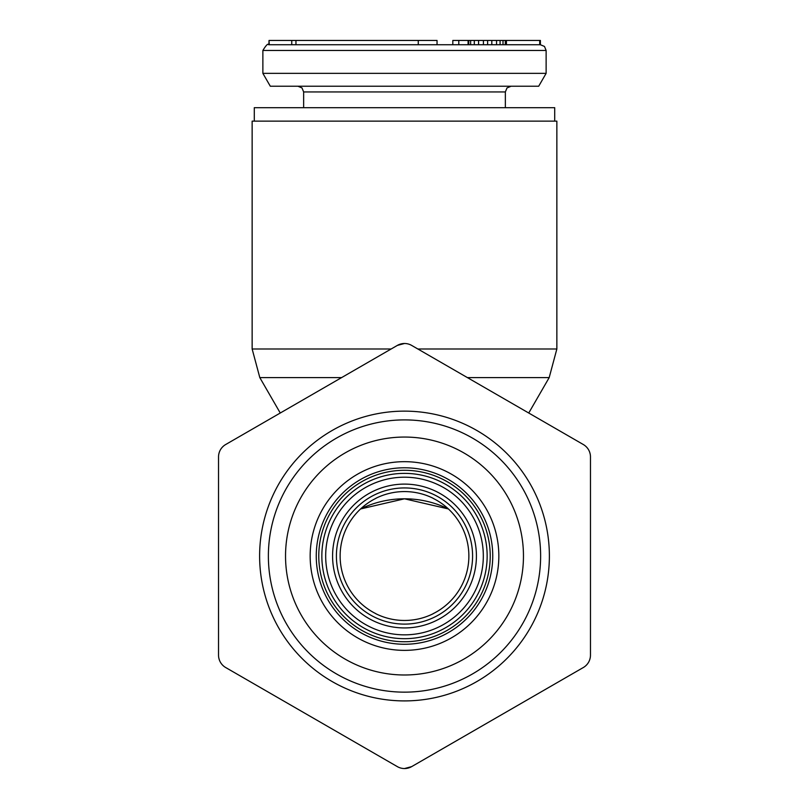 <?xml version="1.0" encoding="UTF-8"?>
<svg xmlns="http://www.w3.org/2000/svg" width="809" height="809" viewBox="0 0 809 809"><rect width="100%" height="100%" fill="white"/><g stroke="black" fill="none" stroke-linecap="round" stroke-linejoin="round"><path stroke-width="1.21" d="M254.289 121.138L254.289 107.688L554.711 107.688L554.711 121.138M458.784 44.738L458.784 40.45L540.402 40.45L540.402 44.738L295.952 44.738L295.952 40.45L437.042 40.45L437.042 44.738M269.276 44.738L269.033 40.45L268.901 44.738L295.952 44.738M262.874 73.356L270.307 86.229L538.693 86.229L546.126 73.356L262.874 73.356L262.874 50.461C266.121 45.142 268.032 43.241 268.598 44.738M505.322 40.45L505.322 44.738L539.704 44.738L539.704 40.45M487.615 40.45L487.615 44.738L496.554 44.738L496.554 40.45M474.307 40.45L474.307 44.738L478.564 44.738L478.564 40.45M468.087 40.45L468.087 44.738L468.765 44.738L468.765 40.45M269.033 40.45L295.952 40.45M506.424 44.738L506.424 40.45M503.006 44.738L503.006 40.45M500.083 44.738L500.083 40.45M491.801 44.738L491.801 40.45M483.408 44.738L483.408 40.45M470.636 44.738L470.636 40.45M452.818 44.738L452.818 40.45L458.784 40.45M417.859 348.992L556.855 348.992L556.855 121.138L252.145 121.138L252.145 348.992L391.141 348.992M404.5 498.799L448.419 508.952L404.5 498.799L360.581 508.952L404.5 498.799M448.398 508.932A100.134 100.134 0 0 0 360.602 508.932M540.624 556.026A136.124 136.124 0 0 0 404.5 419.901A136.124 136.124 0 0 0 268.376 556.026A136.124 136.124 0 0 0 404.5 692.15A136.124 136.124 0 0 0 540.624 556.026M549.382 556.026A144.882 144.882 0 0 0 404.5 411.134A144.882 144.882 0 0 0 259.618 556.026A144.882 144.882 0 0 0 404.5 700.907A144.882 144.882 0 0 0 549.382 556.026M523.463 556.026A118.963 118.963 0 0 0 404.5 437.052A118.963 118.963 0 0 0 285.537 556.026A118.963 118.963 0 0 0 404.5 674.989A118.963 118.963 0 0 0 523.463 556.026M498.84 556.026A94.34 94.34 0 0 0 404.5 461.676A94.34 94.34 0 0 0 310.16 556.026A94.34 94.34 0 0 0 404.5 650.365A94.34 94.34 0 0 0 498.84 556.026M433.108 498.354A64.376 64.376 0 0 1 433.108 613.687L433.108 613.768A64.447 64.447 0 0 1 375.892 613.768L375.892 613.687A64.376 64.376 0 0 1 375.892 498.354L375.892 498.273A64.447 64.447 0 0 1 433.108 498.273L433.108 498.354M583.319 667.526A14.309 14.309 0 0 0 590.469 655.128L590.469 456.913A14.309 14.309 0 0 0 583.319 444.525L411.65 345.413A14.309 14.309 0 0 0 397.35 345.413L225.681 444.525A14.309 14.309 0 0 0 218.531 456.913L218.531 655.128A14.309 14.309 0 0 0 225.681 667.526L397.35 766.629A14.309 14.309 0 0 0 411.65 766.629L583.319 667.526L411.65 766.629L404.5 768.55M411.65 345.413L583.319 444.525M225.681 444.525L397.35 345.413L404.5 343.491M397.35 766.629L225.681 667.526M585.746 665.756L586.778 664.725M589.791 659.477L590.155 658.121M590.155 453.92L589.751 452.443M586.697 447.225L585.746 446.285M223.254 446.285L222.222 447.316M219.209 452.565L218.845 453.92M218.845 658.121L219.249 659.598M222.303 664.816L223.254 665.756M505.352 107.688L505.352 91.953L303.648 91.953L302 87.938L297.924 86.229M546.126 73.356L546.126 50.461L262.874 50.461M418.273 44.738L418.263 40.45M280.258 413.015L259.81 377.601L341.58 377.601M467.42 377.601L549.19 377.601L556.855 348.992M492.742 556.026A88.242 88.242 0 0 0 405.279 467.784A88.242 88.242 0 0 0 316.258 556.026A88.242 88.242 0 0 0 403.721 644.257A88.242 88.242 0 0 0 492.742 556.026M490.224 556.026A85.724 85.724 0 0 0 405.248 470.292A85.724 85.724 0 0 0 318.776 556.026A85.724 85.724 0 0 0 403.752 641.749A85.724 85.724 0 0 0 490.224 556.026M321.851 556.026A82.649 82.649 0 0 0 403.752 638.675A82.649 82.649 0 0 0 487.149 556.026A82.649 82.649 0 0 0 405.248 473.376A82.649 82.649 0 0 0 321.851 556.026M483.307 557.441A78.817 78.817 0 0 0 404.5 477.199A78.817 78.817 0 0 0 325.683 556.026A78.817 78.817 0 0 0 404.5 634.843A78.817 78.817 0 0 0 483.307 557.441M404.5 484.106A71.92 71.92 0 0 0 332.6 554.509A71.92 71.92 0 0 0 404.5 627.936A71.92 71.92 0 0 0 476.42 556.026A71.92 71.92 0 0 0 404.5 484.106M472.587 556.026A68.087 68.087 0 0 0 405.218 487.938A68.087 68.087 0 0 0 336.413 556.026A68.087 68.087 0 0 0 403.782 624.103A68.087 68.087 0 0 0 472.587 556.026M303.648 107.688L303.648 91.953M546.126 50.461L544.477 46.447L540.402 44.738M291.746 40.45L291.746 44.738M505.352 91.953L507 87.938L511.076 86.229M259.81 377.601L252.145 348.992M528.742 413.015L549.19 377.601"/></g></svg>
